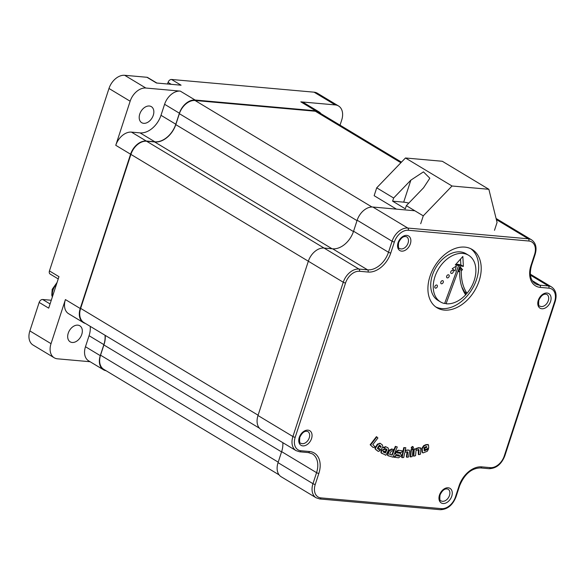 <?xml version="1.0" encoding="UTF-8"?>
<svg xmlns="http://www.w3.org/2000/svg" width="585" height="585" viewBox="0 0 585 585"><rect width="100%" height="100%" fill="white"/><g stroke="black" fill="none" stroke-linecap="round" stroke-linejoin="round"><path stroke-width="0.88" d="M373.062 447.459L370.166 444.746L370.59 445.002L376.82 436.922L377.903 437.99L372.791 444.607L375.351 447.137L373.062 447.459L370.59 445.002M376.82 436.922L376.404 436.673L370.166 444.746M379.204 446.231L380.872 447.408L380.915 446.128L379.329 445.2L377.405 448.468L380.272 450.545L378.29 451.445L375.431 449.083L375.57 447.986L377.881 444.366L380.287 443.43L382.239 444.797L382.963 446.801L382.473 447.627L381.054 449.785L378.195 447.759L379.204 446.231L378.787 445.975L377.778 447.503L381.054 449.785M380.447 447.152L381.164 446.955M380.74 446.699L379.599 445.236M376.287 449.967L378.29 451.445M375.862 449.711L375.431 449.083M375.007 448.827L375.146 447.737L375.57 447.986M375.146 447.737L375.628 446.889L376.053 447.137M375.628 446.889L377.457 444.11L380.067 443.306M378.195 447.759L377.778 447.503M386.97 449.916L385.369 453.024L383.146 451.54L383.811 451.108L385.296 451.796L386.144 450.172L384.542 449.434L381.947 450.618L381.347 451.869L381.354 452.929L385.881 455.276L388.842 449.536L387.855 447.766L385.515 446.647L383.263 447.605L386.89 449.39L386.97 449.916L386.546 449.66L384.952 452.768L383.146 451.942M388.052 447.861L385.515 446.647M387.848 447.73L387.431 447.51M385.939 446.903L383.68 447.861M386.466 449.134L386.546 449.66M385.369 453.024L384.952 452.768M383.146 451.54L383.219 452.022M386.144 450.172L384.118 449.178L381.53 450.37L380.937 452.673L382.334 453.646M384.542 449.434L384.118 449.178M381.947 450.618L381.53 450.37M381.347 451.869L380.923 451.613M395.782 446.604L397.295 446.991L395.358 446.355L395.782 446.604L392.177 455.123L389.53 454.252M395.358 446.355L393.954 449.675M393.924 449.748L391.76 454.867M392.177 455.123L389.954 454.508L389.807 454.018L391.219 450.998L392.082 451.072L393.99 449.697L391.636 448.951L389.076 450.494L387.504 454.428L387.621 455.43L388.718 455.949M389.983 454.413L390.4 454.669L389.954 454.508M393.99 449.697L392.06 449.207L389.5 450.75L388.235 453.784L387.811 453.529M388.235 453.784L387.921 454.684L387.504 454.428M387.921 454.684L388.045 455.686L392.974 457.178L397.295 446.991M398.846 454.859L399.241 455.313L398.517 455.839L395.599 455.547L393.88 457.126L398.56 457.806L401.047 455.978L401.303 455.072L400.33 453.463L397.003 452.497M400.645 453.529L397.427 452.746L398.217 452.198L401.149 452.497L402.875 450.896L398.078 450.201L395.584 452.029L395.423 454.062L396.506 454.625M400.462 453.382L399.906 453.214M397.427 452.746L397.866 453.221L397.442 452.966M402.875 450.896L398.078 450.201M398.502 450.457L395.76 453.009L395.336 452.753M395.76 453.009L395.263 453.068M395.687 453.324L395.848 454.318L399.241 455.313M399.262 455.115L399.665 455.569L398.517 455.839M398.941 456.088L395.599 455.547M396.016 455.795L394.305 457.382M405.266 450.282L409.069 450.179M407.138 451.657L406.37 456.973L406.794 457.229L407.825 452.293L405.771 452.022L405.039 452.212L404.659 453.09L403.709 457.499L402.07 457.638L404.198 447.861L405.822 447.722L405.047 451.284L406.341 450.304L408.059 450.157L409.324 450.274L409.654 451.108L408.403 457.09L406.794 457.229M405.822 447.722L403.774 447.605L401.646 457.382L402.07 457.638M407.321 452.571L407.745 452.827M407.401 452.037L407.825 452.293L407.562 451.912M403.774 447.605L404.198 447.861M405.917 450.048L406.341 450.304M411.43 449.916L410.458 456.943L410.034 456.695L411.014 449.66L413.112 449.58L412.147 456.614L410.458 456.943M413.112 449.58L411.014 449.66M411.145 447.825L412.374 449.061L413.507 447.7L412.696 446.721L413.178 446.786L412.271 446.465L411.145 447.825L411.95 448.805M412.374 449.061L411.716 448.819M411.569 448.081L412.696 446.721L412.271 446.465M415.877 448.732L418.509 447.635L420.366 448.125M418.275 449.368L418.355 454.435L418.78 454.691L419.035 449.909L418.173 449.733L416.03 450.516L415.547 455.671L413.8 456.198L414.224 449.317L415.972 448.79L415.913 449.653L417.112 448.439L418.933 447.891L420.791 448.381L420.227 447.671M415.972 448.79L413.8 449.061L413.376 455.949L413.8 456.198M418.619 450.157L419.043 450.413M418.611 449.653L419.035 449.909L418.699 449.624M413.8 449.061L414.224 449.317M416.688 448.183L417.112 448.439M420.791 448.381L420.505 454.165L418.78 454.691M428.512 444.988L426.531 444.812L424.096 445.902L422.216 448.658L422.472 452.329L423.072 452.914L427.269 451.269L428.498 449.061L424.491 450.83L423.949 448.541L424.103 447.671L426.187 446.596L426.984 447.181L424.673 448.22L424.754 449.799L428.725 448.015L428.512 444.988L427.942 444.403M428.088 444.732L426.107 444.556L423.672 445.646L421.792 448.403L422.048 452.073L423.072 452.914M422.216 448.658L421.792 448.403M422.363 451.518L421.939 451.262M428.498 449.061L428.074 448.805L424.066 450.574M426.187 446.596L426.567 446.479M426.538 446.457L426.56 446.925L424.249 447.964L424.754 449.799M426.984 447.181L426.56 446.925M424.673 448.22L424.249 447.964M437.419 286.189A1.704 1.17 -59 0 1 436.6 287.769A1.704 1.17 -59 0 1 435.218 288.032A1.704 1.17 -59 0 1 434.765 286.964A1.704 1.17 -59 0 1 435.591 285.385A1.704 1.17 -59 0 1 436.973 285.114A1.704 1.17 -59 0 1 437.419 286.189M443.372 281.824A1.704 1.17 -59 0 1 442.545 283.403A1.704 1.17 -59 0 1 441.163 283.674A1.704 1.17 -59 0 1 440.717 282.599A1.704 1.17 -59 0 1 441.536 281.019A1.704 1.17 -59 0 1 442.918 280.756A1.704 1.17 -59 0 1 443.372 281.824M449.236 275.959A1.704 1.17 -59 0 1 448.41 277.539A1.704 1.17 -59 0 1 447.028 277.802A1.704 1.17 -59 0 1 446.574 276.734A1.704 1.17 -59 0 1 447.401 275.155A1.704 1.17 -59 0 1 448.783 274.892A1.704 1.17 -59 0 1 449.236 275.959M453.36 271.52A1.704 1.17 -59 0 1 452.534 273.1A1.704 1.17 -59 0 1 451.152 273.363A1.704 1.17 -59 0 1 450.699 272.296A1.704 1.17 -59 0 1 451.525 270.716A1.704 1.17 -59 0 1 452.907 270.445A1.704 1.17 -59 0 1 453.36 271.52M475.824 272.405A27.232 18.735 121 0 0 468.607 255.279A27.232 18.735 121 0 0 446.516 259.513A27.232 18.735 121 0 0 433.302 284.815A27.232 18.735 121 0 0 440.52 301.933A27.232 18.735 121 0 0 444.607 303.535L458.618 265.539L455.291 264.932L462.845 256.479L463.378 266.409L460.051 265.802L446.048 303.769A27.232 18.735 121 0 0 466.311 294.109L465.623 294.825C461.382 288.361 459.422 280.456 459.737 271.126L458.501 271.733L460.198 266.899L462.581 269.736L461.338 270.467C461.009 279.469 462.889 287.096 466.976 293.348A27.232 18.735 121 0 0 475.824 272.405M468.607 255.279L466.07 253.751A27.232 18.735 121 0 0 443.971 257.985A27.232 18.735 121 0 0 430.765 283.286A27.232 18.735 121 0 0 437.982 300.405L440.52 301.933M456.293 266.095L455.079 271.016L452.249 268.683L456.293 266.095M466.976 293.348L464.439 291.82L461.806 286.928M459.671 268.383L459.825 267.952M457.331 264.764L457.507 264.274L460.841 264.881L460.527 259.075M452.658 269.02L452.834 268.31M466.311 294.109L464.534 293.041M446.048 303.769L444.797 303.015M463.378 266.409L460.841 264.881M458.618 265.539L456.103 264.025M460.051 265.802L457.507 264.274M461.346 270.343L459.4 269.166M462.581 269.736L460.044 268.208M459.737 271.126L458.896 270.621M494.493 230.3L497.067 222.432L488.863 189.299L442.304 161.27L405.464 157.987L452.022 186.008L423.269 215.85L406.341 205.657L405.31 208.808L392.615 201.167L393.639 198.015L376.711 187.822L374.144 195.697L396.476 209.137M423.269 215.85L420.703 223.726M452.022 186.008L488.863 189.299M405.464 157.987L376.711 187.822M393.639 198.015L410.867 180.136L423.46 171.866L429.829 178.235L423.562 187.785L406.341 205.657M408.769 203.134A10.208 2.355 18.1 0 0 403.687 202.154L392.615 201.167M429.968 276.412A34.04 23.415 121 0 0 437.01 307.768A34.04 23.415 121 0 0 479.159 280.8A34.04 23.415 121 0 0 472.117 249.444A34.04 23.415 121 0 0 429.968 276.412M435.774 306.942A34.04 23.415 121 0 0 476.621 279.272A34.04 23.415 121 0 0 470.815 248.742M68.233 333.209A9.36 6.442 121 0 0 70.171 341.83A9.36 6.442 121 0 0 81.768 334.415A9.36 6.442 121 0 0 79.831 325.794A9.36 6.442 121 0 0 68.233 333.209M139.756 114.06A9.36 6.442 121 0 0 141.694 122.682A9.36 6.442 121 0 0 153.285 115.267A9.36 6.442 121 0 0 151.347 106.645A9.36 6.442 121 0 0 139.756 114.06M29.864 330.92L51.027 343.666A15.32 10.537 121 0 0 54.2 357.771L33.038 345.033A15.32 10.537 -59 0 1 29.864 330.92L39.166 302.416L48.694 308.149L58.968 276.668L49.447 270.935L108.985 88.474A15.32 10.537 -59 0 1 124.678 75.297L146.952 77.278A3.4 2.34 -59 0 1 147.676 77.512L156.875 83.048M146.952 77.278L156.473 83.011L181.072 85.205L171.551 79.472L314.086 92.181A15.32 10.537 -59 0 1 317.362 93.227L338.525 105.965A15.32 10.537 121 0 0 335.249 104.92L314.086 92.181M171.266 84.328L168.063 82.405L167.537 83.999M168.063 82.405A3.4 2.34 -59 0 1 171.551 79.472M39.166 302.416A3.4 2.34 -59 0 1 42.654 299.491L50.061 303.951M51.268 300.259L42.654 299.491M58.229 278.928L50.149 274.065A3.4 2.34 -59 0 1 49.447 270.935M320.997 113.702A15.32 10.537 121 0 0 318.905 111.815A15.32 10.537 121 0 0 315.629 110.77L195.097 100.02A15.32 10.537 121 0 0 179.405 113.205L175.807 124.225A20.424 14.047 -59 0 1 154.879 141.804L146.272 141.036A15.32 10.537 121 0 0 130.579 154.213L80.225 308.5A15.32 10.537 121 0 0 83.399 322.606A15.32 10.537 121 0 0 85.403 323.439M105.007 335.242A20.424 14.047 -59 0 1 103.874 344.631L100.276 355.651A15.32 10.537 121 0 0 103.45 369.757A15.32 10.537 121 0 0 106.097 370.729M357.025 220.64L179.368 113.687L175.8 124.627A20.424 14.047 -59 0 1 154.586 141.928L146.594 141.219L324.053 248.047M179.368 113.687A15.32 10.537 -59 0 1 195.061 100.503L371.965 207.002M400.893 162.725L315.352 111.23L195.061 100.503M315.352 111.23A15.32 10.537 -59 0 1 318.628 112.276L401.464 162.14M279.118 474.888L103.721 369.296A15.32 10.537 -59 0 1 100.554 355.19L278.211 462.143M105.212 335.366A20.424 14.047 -59 0 1 103.889 344.953L100.554 355.19M259.484 428.235L83.816 322.489A15.32 10.537 -59 0 1 80.65 308.375L258.095 415.196M299.352 451.686A1.704 1.17 -84.9 0 0 299.717 451.81L296.076 450.64L261.159 429.624A15.32 10.537 -59 0 1 257.992 415.511L292.909 436.534L343.256 282.248L130.901 154.396L80.65 308.375M130.901 154.396A15.32 10.537 -59 0 1 146.594 141.219M338.525 105.965A15.32 10.537 121 0 1 341.698 120.079L340.039 125.161M315.629 110.77L300.814 101.849L335.249 104.92M300.814 101.849A15.32 10.537 -59 0 1 304.09 102.894L318.905 111.815M51.027 343.666L65.418 299.578L80.225 308.5M54.2 357.771A15.32 10.537 121 0 0 57.476 358.817L90.105 361.727M103.45 369.757L88.635 360.843A15.32 10.537 -59 0 1 85.468 346.729L100.276 355.651M90.192 326.328A20.424 14.047 -59 0 1 89.066 335.71L85.468 346.729M83.399 322.606L68.584 313.692A15.32 10.537 -59 0 1 65.418 299.578M124.678 75.297L145.84 88.035L180.282 91.106L195.097 100.02M145.84 88.035A15.32 10.537 121 0 0 130.148 101.22L108.985 88.474M130.579 154.213L115.764 145.299L130.148 101.22M115.764 145.299A15.32 10.537 -59 0 1 131.457 132.115L146.272 141.036M179.405 113.205L164.59 104.284L160.992 115.303A20.424 14.047 -59 0 1 140.064 132.883L131.457 132.115M164.59 104.284A15.32 10.537 -59 0 1 180.282 91.106M353.457 231.572L175.8 124.627M332.046 248.757L154.586 141.928M281.553 451.905L103.889 344.953M324.031 248.047L358.949 269.063L367.563 269.831A20.424 14.047 121 0 0 388.484 252.259L392.082 241.239L357.164 220.216L353.567 231.236A20.424 14.047 -59 0 1 332.646 248.815L324.031 248.047A15.32 10.537 -59 0 0 308.339 261.224L257.992 415.511M357.164 220.216A15.32 10.537 -59 0 1 372.857 207.031L407.774 228.055L528.306 238.797L496.358 219.565M414.838 210.775L372.857 207.031M496.095 218.519A15.32 10.537 -59 0 1 496.665 218.827L531.582 239.85A15.32 10.537 -59 0 0 528.306 238.797A1.704 1.17 -84.9 0 1 528.855 241.013L408.323 230.263A13.616 9.367 121 0 0 394.37 241.985L390.773 253.005A22.128 15.225 -59 0 1 368.104 272.047L359.497 271.279A13.616 9.367 121 0 0 345.545 282.994L295.198 437.28A13.616 9.367 121 0 0 300.924 450.75L309.538 451.518A22.128 15.225 -59 0 1 318.847 473.411L315.249 484.431A13.616 9.367 121 0 0 320.975 497.901L441.507 508.65A13.616 9.367 121 0 0 455.459 496.928L459.057 485.908A22.128 15.225 -59 0 1 481.726 466.867L490.332 467.634A13.616 9.367 121 0 0 504.285 455.92L554.631 301.633A13.616 9.367 121 0 0 548.905 288.164L540.291 287.396A22.128 15.225 -59 0 1 530.983 265.502L534.58 254.482A13.616 9.367 121 0 0 528.855 241.013M319.403 498.837A1.704 1.17 -84.9 0 0 319.768 498.961L316.134 497.791L281.209 476.775A15.32 10.537 -59 0 1 278.043 462.662L312.96 483.685L316.558 472.665A20.424 14.047 121 0 0 312.332 453.85L308.324 452.578A1.704 1.17 -84.9 0 0 309.538 451.518M282.811 442.655A20.424 14.047 -59 0 1 281.641 451.642L278.043 462.662M380.491 445.872L380.915 446.128M377.457 444.11L377.881 444.366M386.729 450.443L386.305 450.187M381.756 450.991L381.332 450.735M392.06 449.207L391.636 448.951M389.5 450.75L389.076 450.494M396.008 452.285L395.584 452.029M407.635 449.902L408.059 450.157M418.509 447.635L418.933 447.891M426.531 444.812L426.107 444.556M424.096 445.902L423.672 445.646M425.002 450.625L424.578 450.37M461.338 270.467L459.364 269.275M403.687 202.154L410.867 180.136M449.485 495.444A6.808 4.68 121 0 0 448.073 489.177C445.075 488.153 442.392 490.091 440.03 494.99C439.569 499.312 439.913 501.265 441.053 500.84A6.808 4.68 121 0 0 449.485 495.444M439.467 495.1A8.512 5.857 -59 0 1 448.19 487.773A8.512 5.857 -59 0 1 451.766 496.197A8.512 5.857 -59 0 1 443.05 503.517A8.512 5.857 -59 0 1 439.467 495.1M548.291 300.697A6.808 4.68 121 0 0 546.88 294.43C543.882 293.407 541.205 295.345 538.843 300.237C538.383 304.566 538.719 306.511 539.86 306.094A6.808 4.68 121 0 0 548.291 300.697M538.28 300.346A8.512 5.857 -59 0 1 546.997 293.026A8.512 5.857 -59 0 1 550.58 301.443A8.512 5.857 -59 0 1 541.864 308.77A8.512 5.857 -59 0 1 538.28 300.346M408.074 243.067A6.808 4.68 121 0 0 406.663 236.801C403.665 235.777 400.988 237.715 398.619 242.614C398.166 246.936 398.502 248.881 399.643 248.464A6.808 4.68 121 0 0 408.074 243.067M398.063 242.716A8.512 5.857 -59 0 1 406.78 235.397A8.512 5.857 -59 0 1 410.363 243.813A8.512 5.857 -59 0 1 401.639 251.14A8.512 5.857 -59 0 1 398.063 242.716M309.26 437.821A6.808 4.68 121 0 0 307.849 431.547C304.858 430.523 302.174 432.461 299.812 437.361C299.352 441.682 299.688 443.635 300.829 443.211A6.808 4.68 121 0 0 309.26 437.821M299.249 437.47A8.512 5.857 -59 0 1 307.966 430.143A8.512 5.857 -59 0 1 311.549 438.567A8.512 5.857 -59 0 1 302.833 445.887A8.512 5.857 -59 0 1 299.249 437.47M56.489 284.266A11.064 7.612 121 0 0 52.979 290.16A11.064 7.612 121 0 0 52.548 296.332M175.807 124.225L160.992 115.303M154.879 141.804L140.064 132.883M103.874 344.631L89.066 335.71M390.773 253.005A1.704 0.395 -161.9 0 1 388.484 252.259L353.567 231.236M368.104 272.047A1.704 1.17 -84.9 0 0 367.563 269.831L332.646 248.815M318.847 473.411A1.704 0.395 18.1 0 1 316.558 472.665L281.641 451.642M530.983 265.502A1.704 0.395 18.1 0 0 531.546 265.393C529.147 274.314 530.427 280.442 535.385 283.791A20.424 14.047 121 0 0 539.75 285.18L532.284 280.69M540.291 287.396A1.704 1.17 -84.9 0 0 539.75 285.18L548.357 285.948L530.427 275.155M296.076 450.64A15.32 10.537 -59 0 1 292.909 436.534A1.704 0.395 18.1 0 0 295.198 437.28M316.134 497.791A15.32 10.537 -59 0 1 312.96 483.685A1.704 0.395 18.1 0 0 315.249 484.431M548.905 288.164A1.704 1.17 -84.9 0 0 548.357 285.948A15.32 10.537 -59 0 1 551.633 287.001L530.332 274.175M345.545 282.994A1.704 0.395 18.1 0 1 343.256 282.248A15.32 10.537 -59 0 1 358.949 269.063A1.704 1.17 -84.9 0 1 359.497 271.279M394.37 241.985A1.704 0.395 -161.9 0 1 392.082 241.239A15.32 10.537 -59 0 1 407.774 228.055A1.704 1.17 -84.9 0 1 408.323 230.263M481.726 466.867A1.704 1.17 -84.9 0 1 480.512 467.927L489.126 468.695A1.704 1.17 -84.9 0 0 490.332 467.634M504.285 455.92A1.704 0.395 18.1 0 0 504.84 455.81L555.194 301.524C557.103 294.942 555.918 290.101 551.633 287.001M554.631 301.633A1.704 0.395 18.1 0 0 555.194 301.524M480.512 467.927C471.444 468.183 464.475 474.142 459.613 485.799A1.704 0.395 -161.9 0 1 459.057 485.908M459.613 485.799L456.022 496.819A1.704 0.395 -161.9 0 1 455.459 496.928M456.022 496.819C452.695 505.177 447.459 509.476 440.3 509.703A1.704 1.17 -84.9 0 0 441.507 508.65M534.58 254.482A1.704 0.395 18.1 0 0 535.143 254.373C537.052 247.791 535.867 242.951 531.582 239.85M440.3 509.703L319.768 498.961A1.704 1.17 -84.9 0 0 320.975 497.901M308.324 452.578L299.717 451.81A1.704 1.17 -84.9 0 0 300.924 450.75M380.287 443.43L379.87 443.174M381.881 453.404L381.457 453.148M409.324 450.274L408.9 450.019M422.801 452.834L422.377 452.585M57.074 282.46L52.204 289.326L51.772 295.169L52.343 296.975M489.126 468.695C496.277 468.461 501.52 464.168 504.84 455.81M531.546 265.393L535.143 254.373"/></g></svg>
